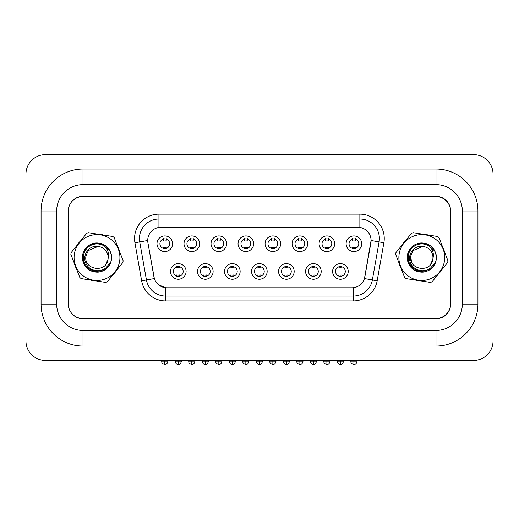 <?xml version="1.0" encoding="UTF-8"?>
<svg xmlns="http://www.w3.org/2000/svg" width="519" height="519" viewBox="0 0 519 519"><rect width="100%" height="100%" fill="white"/><g stroke="black" fill="none" stroke-linecap="round" stroke-linejoin="round"><path stroke-width="0.78" d="M213.121 271.45A7.804 7.804 0 0 1 205.316 279.248A7.804 7.804 0 0 1 197.518 271.45A7.804 7.804 0 0 1 205.316 263.646A7.804 7.804 0 0 1 213.121 271.45M200.444 271.45A4.879 4.879 0 0 0 205.316 276.322A4.879 4.879 0 0 0 210.195 271.45A4.879 4.879 0 0 0 205.316 266.571A4.879 4.879 0 0 0 200.444 271.45M240.141 271.45A7.804 7.804 0 0 1 232.337 279.248A7.804 7.804 0 0 1 224.532 271.45A7.804 7.804 0 0 1 232.337 263.646A7.804 7.804 0 0 1 240.141 271.45M227.458 271.45A4.879 4.879 0 0 0 232.337 276.322A4.879 4.879 0 0 0 237.215 271.45A4.879 4.879 0 0 0 232.337 266.571A4.879 4.879 0 0 0 227.458 271.45M267.155 271.45A7.804 7.804 0 0 1 259.351 279.248A7.804 7.804 0 0 1 251.553 271.45A7.804 7.804 0 0 1 259.351 263.646A7.804 7.804 0 0 1 267.155 271.45M254.479 271.45A4.879 4.879 0 0 0 259.351 276.322A4.879 4.879 0 0 0 264.229 271.45A4.879 4.879 0 0 0 259.351 266.571A4.879 4.879 0 0 0 254.479 271.45M294.176 271.45A7.804 7.804 0 0 1 286.371 279.248A7.804 7.804 0 0 1 278.567 271.45A7.804 7.804 0 0 1 286.371 263.646A7.804 7.804 0 0 1 294.176 271.45M281.493 271.45A4.879 4.879 0 0 0 286.371 276.322A4.879 4.879 0 0 0 291.25 271.45A4.879 4.879 0 0 0 286.371 266.571A4.879 4.879 0 0 0 281.493 271.45M321.19 271.45A7.804 7.804 0 0 1 313.392 279.248A7.804 7.804 0 0 1 305.587 271.45A7.804 7.804 0 0 1 313.392 263.646A7.804 7.804 0 0 1 321.19 271.45M308.513 271.45A4.879 4.879 0 0 0 313.392 276.322A4.879 4.879 0 0 0 318.264 271.45A4.879 4.879 0 0 0 313.392 266.571A4.879 4.879 0 0 0 308.513 271.45M348.21 271.45A7.804 7.804 0 0 1 340.406 279.248A7.804 7.804 0 0 1 332.601 271.45A7.804 7.804 0 0 1 340.406 263.646A7.804 7.804 0 0 1 348.21 271.45M335.527 271.45A4.879 4.879 0 0 0 340.406 276.322A4.879 4.879 0 0 0 345.284 271.45A4.879 4.879 0 0 0 340.406 266.571A4.879 4.879 0 0 0 335.527 271.45M186.107 271.45A7.804 7.804 0 0 1 178.302 279.248A7.804 7.804 0 0 1 170.498 271.45A7.804 7.804 0 0 1 178.302 263.646A7.804 7.804 0 0 1 186.107 271.45M173.424 271.45A4.879 4.879 0 0 0 178.302 276.322A4.879 4.879 0 0 0 183.181 271.45A4.879 4.879 0 0 0 178.302 266.571A4.879 4.879 0 0 0 173.424 271.45M199.614 243.748A7.804 7.804 0 0 1 191.809 251.553A7.804 7.804 0 0 1 184.005 243.748A7.804 7.804 0 0 1 191.809 235.944A7.804 7.804 0 0 1 199.614 243.748M186.931 243.748A4.879 4.879 0 0 0 191.809 248.627A4.879 4.879 0 0 0 196.688 243.748A4.879 4.879 0 0 0 191.809 238.87A4.879 4.879 0 0 0 186.931 243.748M226.628 243.748A7.804 7.804 0 0 1 218.83 251.553A7.804 7.804 0 0 1 211.025 243.748A7.804 7.804 0 0 1 218.83 235.944A7.804 7.804 0 0 1 226.628 243.748M213.951 243.748A4.879 4.879 0 0 0 218.83 248.627A4.879 4.879 0 0 0 223.702 243.748A4.879 4.879 0 0 0 218.83 238.87A4.879 4.879 0 0 0 213.951 243.748M253.648 243.748A7.804 7.804 0 0 1 245.844 251.553A7.804 7.804 0 0 1 238.039 243.748A7.804 7.804 0 0 1 245.844 235.944A7.804 7.804 0 0 1 253.648 243.748M240.965 243.748A4.879 4.879 0 0 0 245.844 248.627A4.879 4.879 0 0 0 250.722 243.748A4.879 4.879 0 0 0 245.844 238.87A4.879 4.879 0 0 0 240.965 243.748M280.662 243.748A7.804 7.804 0 0 1 272.864 251.553A7.804 7.804 0 0 1 265.06 243.748A7.804 7.804 0 0 1 272.864 235.944A7.804 7.804 0 0 1 280.662 243.748M267.986 243.748A4.879 4.879 0 0 0 272.864 248.627A4.879 4.879 0 0 0 277.736 243.748A4.879 4.879 0 0 0 272.864 238.87A4.879 4.879 0 0 0 267.986 243.748M307.683 243.748A7.804 7.804 0 0 1 299.878 251.553A7.804 7.804 0 0 1 292.08 243.748A7.804 7.804 0 0 1 299.878 235.944A7.804 7.804 0 0 1 307.683 243.748M295.006 243.748A4.879 4.879 0 0 0 299.878 248.627A4.879 4.879 0 0 0 304.757 243.748A4.879 4.879 0 0 0 299.878 238.87A4.879 4.879 0 0 0 295.006 243.748M334.703 243.748A7.804 7.804 0 0 1 326.899 251.553A7.804 7.804 0 0 1 319.094 243.748A7.804 7.804 0 0 1 326.899 235.944A7.804 7.804 0 0 1 334.703 243.748M322.02 243.748A4.879 4.879 0 0 0 326.899 248.627A4.879 4.879 0 0 0 331.777 243.748A4.879 4.879 0 0 0 326.899 238.87A4.879 4.879 0 0 0 322.02 243.748M361.717 243.748A7.804 7.804 0 0 1 353.913 251.553A7.804 7.804 0 0 1 346.115 243.748A7.804 7.804 0 0 1 353.913 235.944A7.804 7.804 0 0 1 361.717 243.748M349.04 243.748A4.879 4.879 0 0 0 353.913 248.627A4.879 4.879 0 0 0 358.791 243.748A4.879 4.879 0 0 0 353.913 238.87A4.879 4.879 0 0 0 349.04 243.748M172.593 243.748A7.804 7.804 0 0 1 164.795 251.553A7.804 7.804 0 0 1 156.991 243.748A7.804 7.804 0 0 1 164.795 235.944A7.804 7.804 0 0 1 172.593 243.748M159.917 243.748A4.879 4.879 0 0 0 164.795 248.627A4.879 4.879 0 0 0 169.668 243.748A4.879 4.879 0 0 0 164.795 238.87A4.879 4.879 0 0 0 159.917 243.748M141.635 280.805L134.927 242.762A24.387 24.387 0 0 1 158.937 214.146L359.862 214.146A24.387 24.387 0 0 1 383.878 242.762L377.17 280.805A24.387 24.387 0 0 1 353.16 300.955L165.645 300.955A24.387 24.387 0 0 1 141.635 280.805L146.436 279.955L139.728 241.919A19.508 19.508 0 0 1 158.937 219.024L359.862 219.024A19.508 19.508 0 0 1 379.078 241.919L372.37 279.955A19.508 19.508 0 0 1 353.16 296.077L165.645 296.077A19.508 19.508 0 0 1 146.436 279.955L154.351 278.56L147.921 242.769A13.17 13.17 0 0 1 160.89 227.316L357.915 227.316A13.17 13.17 0 0 1 370.884 242.769L364.863 276.906A13.17 13.17 0 0 1 351.895 287.786L166.91 287.786A13.17 13.17 0 0 1 153.942 276.906L147.921 242.769L147.87 238.532M74.288 263.198A23.407 23.407 0 0 0 76.397 268.647A23.407 23.407 0 0 1 74.288 263.198M90.54 280.046A23.407 23.407 0 0 0 96.313 280.948A23.407 23.407 0 0 1 90.54 280.046M113.259 274.395A23.407 23.407 0 0 0 116.924 269.848A23.407 23.407 0 0 1 113.259 274.395M399.085 263.198A23.407 23.407 0 0 0 401.187 268.647A23.407 23.407 0 0 1 399.085 263.198M415.336 280.046A23.407 23.407 0 0 0 421.104 280.948A23.407 23.407 0 0 1 415.336 280.046M438.049 274.395A23.407 23.407 0 0 0 441.714 269.848A23.407 23.407 0 0 1 438.049 274.395M158.937 214.146L158.937 227.458L359.862 227.458L359.862 214.146M351.895 287.786L166.91 287.786M165.645 300.955L165.645 287.727L158.619 284.847M383.878 242.762L371.079 240.505L364.455 278.56L377.17 280.805M364.863 276.906L364.779 277.321M154.026 277.321L153.942 276.906M119.72 251.897A23.407 23.407 0 0 0 117.618 246.454A23.407 23.407 0 0 1 119.72 251.897M103.469 235.049A23.407 23.407 0 0 0 97.702 234.153A23.407 23.407 0 0 1 103.469 235.049M80.756 240.699A23.407 23.407 0 0 0 77.091 245.247A23.407 23.407 0 0 1 80.756 240.699M444.517 251.897A23.407 23.407 0 0 0 442.409 246.454A23.407 23.407 0 0 1 444.517 251.897M428.266 235.049A23.407 23.407 0 0 0 422.492 234.153A23.407 23.407 0 0 1 428.266 235.049M405.547 240.699A23.407 23.407 0 0 0 401.881 245.247A23.407 23.407 0 0 1 405.547 240.699M450.57 211.22A14.629 14.629 0 0 0 435.941 196.591L82.865 196.591A14.629 14.629 0 0 0 68.229 211.22L68.229 303.881A14.629 14.629 0 0 0 82.865 318.51L435.941 318.51A14.629 14.629 0 0 0 450.57 303.881L450.57 211.22M163.329 248.906L163.329 247.193A3.743 3.743 0 0 0 166.255 247.193L166.255 248.906M166.255 238.584L166.255 240.303A3.743 3.743 0 0 0 163.329 240.303L163.329 238.584M176.836 276.608L176.836 274.888A3.743 3.743 0 0 0 179.762 274.888L179.762 276.608M179.762 266.286L179.762 268.005A3.743 3.743 0 0 0 176.836 268.005L176.836 266.286M190.35 248.906L190.35 247.193A3.743 3.743 0 0 0 193.276 247.193L193.276 248.906M193.276 238.584L193.276 240.303A3.743 3.743 0 0 0 190.35 240.303L190.35 238.584M217.364 248.906L217.364 247.193A3.743 3.743 0 0 0 220.29 247.193L220.29 248.906M220.29 238.584L220.29 240.303A3.743 3.743 0 0 0 217.364 240.303L217.364 238.584M244.384 248.906L244.384 247.193A3.743 3.743 0 0 0 247.31 247.193L247.31 248.906M247.31 238.584L247.31 240.303A3.743 3.743 0 0 0 244.384 240.303L244.384 238.584M271.398 248.906L271.398 247.193A3.743 3.743 0 0 0 274.324 247.193L274.324 248.906M274.324 238.584L274.324 240.303A3.743 3.743 0 0 0 271.398 240.303L271.398 238.584M203.857 276.608L203.857 274.888A3.743 3.743 0 0 0 206.783 274.888L206.783 276.608M206.783 266.286L206.783 268.005A3.743 3.743 0 0 0 203.857 268.005L203.857 266.286M230.871 276.608L230.871 274.888A3.743 3.743 0 0 0 233.797 274.888L233.797 276.608M233.797 266.286L233.797 268.005A3.743 3.743 0 0 0 230.871 268.005L230.871 266.286M257.891 276.608L257.891 274.888A3.743 3.743 0 0 0 260.817 274.888L260.817 276.608M260.817 266.286L260.817 268.005A3.743 3.743 0 0 0 257.891 268.005L257.891 266.286M119.649 261.083A22.92 22.92 0 0 0 100.537 234.899A22.92 22.92 0 0 0 74.36 254.018A22.92 22.92 0 0 0 93.472 280.195A22.92 22.92 0 0 0 119.649 261.083M123.022 261.608A26.333 26.333 0 0 0 123.146 260.752L114.193 237.598A26.333 26.333 0 0 0 112.85 236.515L88.321 232.687A26.333 26.333 0 0 0 86.712 233.31L71.129 252.643A26.333 26.333 0 0 0 70.863 254.342L79.816 277.503A26.333 26.333 0 0 0 81.159 278.586L105.688 282.414A26.333 26.333 0 0 0 107.297 281.791L122.88 262.458A26.333 26.333 0 0 0 123.022 261.608M88.327 250.554L85.992 255.828L88.327 250.554L98.026 246.447L88.327 250.554L85.992 255.828L88.327 250.554L98.026 246.447L88.327 250.554L85.992 255.828C83.085 269.932 106.492 273.584 108.023 259.266L108.101 258.65A11.146 11.146 0 0 0 98.026 246.447L88.327 250.554L85.992 255.828C83.085 269.932 106.492 273.584 108.023 259.266L108.101 258.65L108.023 259.266C106.492 273.584 83.085 269.932 85.992 255.828C83.085 269.932 106.492 273.584 108.023 259.266L105.688 264.547M85.992 255.828C83.085 269.932 106.492 273.584 108.023 259.266M98.026 246.447C89.463 244.845 82.145 254.673 85.596 262.517C88.353 270.62 99.564 273.338 105.96 267.817L110.748 262.179C111.961 258.384 111.715 254.699 110.002 251.112L104.793 246.369A13.624 13.624 0 0 0 86.498 248.873A13.624 13.624 0 0 0 87.503 267.311A13.624 13.624 0 0 0 105.96 267.817M104.793 246.369C108.179 249.879 109.282 253.973 108.101 258.65M99.239 243.223C93.809 242.574 89.3 244.313 85.713 248.452C78.603 256.49 84.097 270.71 94.769 271.878C105.286 274.019 114.855 262.14 110.528 252.318C107.128 242.139 92.058 239.791 85.713 248.452C78.603 256.49 84.097 270.71 94.769 271.878C105.286 274.019 114.855 262.14 110.528 252.318C107.128 242.139 92.058 239.791 85.713 248.452C82.437 252.831 81.691 257.606 83.481 262.776C86.887 272.955 101.951 275.304 108.296 266.649C115.406 258.611 109.911 244.384 99.239 243.223C88.723 241.082 79.154 252.954 83.481 262.776C86.887 272.955 101.951 275.304 108.296 266.649C115.406 258.611 109.911 244.384 99.239 243.223C93.809 242.574 89.3 244.313 85.713 248.452C78.603 256.49 84.097 270.71 94.769 271.878C105.286 274.019 114.855 262.14 110.528 252.318C107.128 242.139 92.058 239.791 85.713 248.452C78.603 256.49 84.097 270.71 94.769 271.878C105.876 274.207 115.497 260.875 110.002 251.112M444.446 261.083A22.92 22.92 0 0 0 425.333 234.899A22.92 22.92 0 0 0 399.15 254.018A22.92 22.92 0 0 0 418.269 280.195A22.92 22.92 0 0 0 444.446 261.083M447.819 261.608A26.333 26.333 0 0 0 447.936 260.752L438.99 237.598A26.333 26.333 0 0 0 437.647 236.515L413.118 232.687A26.333 26.333 0 0 0 411.502 233.31L395.926 252.643A26.333 26.333 0 0 0 395.66 254.342L404.612 277.503A26.333 26.333 0 0 0 405.955 278.586L430.485 282.414A26.333 26.333 0 0 0 432.093 281.791L447.67 262.458A26.333 26.333 0 0 0 447.819 261.608M413.118 250.554L410.782 255.828L413.118 250.554L422.816 246.447L413.118 250.554L410.782 255.828L413.118 250.554L422.816 246.447L413.118 250.554L410.782 255.828C407.882 269.932 431.289 273.584 432.814 259.266L432.891 258.65A11.146 11.146 0 0 0 422.816 246.447L413.118 250.554L410.782 255.828C407.882 269.932 431.289 273.584 432.814 259.266L430.478 264.547M410.782 255.828C407.882 269.932 431.289 273.584 432.814 259.266C431.289 273.584 407.882 269.932 410.782 255.828L411.398 261.57M422.816 246.447C414.259 244.845 406.941 254.673 410.393 262.517C413.15 270.62 424.354 273.338 430.757 267.817L435.545 262.179C436.758 258.384 436.505 254.699 434.792 251.112L429.583 246.369A13.624 13.624 0 0 0 411.288 248.873A13.624 13.624 0 0 0 412.3 267.311A13.624 13.624 0 0 0 430.757 267.817M429.583 246.369C432.969 249.879 434.072 253.973 432.891 258.65M424.036 243.223C418.599 242.574 414.091 244.313 410.51 248.452C403.399 256.49 408.894 270.71 419.566 271.878C430.082 274.019 439.651 262.14 435.324 252.318C431.918 242.139 416.854 239.791 410.51 248.452C403.399 256.49 408.894 270.71 419.566 271.878C430.082 274.019 439.651 262.14 435.324 252.318C431.918 242.139 416.854 239.791 410.51 248.452C407.233 252.831 406.487 257.606 408.271 262.776C411.677 272.955 426.748 275.304 433.093 266.649C440.203 258.611 434.701 244.384 424.036 243.223C413.52 241.082 403.951 252.954 408.271 262.776C411.677 272.955 426.748 275.304 433.093 266.649C440.203 258.611 434.701 244.384 424.036 243.223C418.599 242.574 414.091 244.313 410.51 248.452C403.399 256.49 408.894 270.71 419.566 271.878C430.082 274.019 439.651 262.14 435.324 252.318C431.918 242.139 416.854 239.791 410.51 248.452C403.399 256.49 408.894 270.71 419.566 271.878C430.673 274.207 440.294 260.875 434.792 251.112M435.992 169.038A41.942 41.942 0 0 1 477.934 210.974A41.942 41.942 0 0 0 435.992 169.038L83.008 169.038A41.942 41.942 0 0 0 41.066 210.974L41.066 304.121A41.942 41.942 0 0 0 83.008 346.063L435.992 346.063A41.942 41.942 0 0 0 477.934 304.121L477.934 210.974L462.325 210.974A26.333 26.333 0 0 0 435.992 184.641L83.008 184.641L435.992 184.641L435.992 169.038M41.066 304.121L56.675 304.121L56.675 210.974L56.675 304.121A26.333 26.333 0 0 0 83.008 330.46L435.992 330.46A26.333 26.333 0 0 0 462.325 304.121L462.325 210.974L462.325 304.121L477.934 304.121M435.992 196.344L83.008 196.344A14.629 14.629 0 0 0 68.378 210.974L68.378 304.121A14.629 14.629 0 0 0 83.008 318.75L435.992 318.75A14.629 14.629 0 0 0 450.622 304.121L450.622 210.974A14.629 14.629 0 0 0 435.992 196.344M83.008 169.038L83.008 184.641A26.333 26.333 0 0 0 56.675 210.974L41.066 210.974M493.05 174.157A19.508 19.508 0 0 0 473.542 154.649L45.458 154.649A19.508 19.508 0 0 0 25.95 174.157L25.95 340.944A19.508 19.508 0 0 0 45.458 360.452L473.542 360.452A19.508 19.508 0 0 0 493.05 340.944L493.05 174.157M298.419 248.906L298.419 247.193A3.743 3.743 0 0 0 301.344 247.193L301.344 248.906M301.344 238.584L301.344 240.303A3.743 3.743 0 0 0 298.419 240.303L298.419 238.584M325.432 248.906L325.432 247.193A3.743 3.743 0 0 0 328.358 247.193L328.358 248.906M328.358 238.584L328.358 240.303A3.743 3.743 0 0 0 325.432 240.303L325.432 238.584M352.453 248.906L352.453 247.193A3.743 3.743 0 0 0 355.379 247.193L355.379 248.906M355.379 238.584L355.379 240.303A3.743 3.743 0 0 0 352.453 240.303L352.453 238.584M284.905 276.608L284.905 274.888A3.743 3.743 0 0 0 287.837 274.888L287.837 276.608M287.837 266.286L287.837 268.005A3.743 3.743 0 0 0 284.905 268.005L284.905 266.286M311.925 276.608L311.925 274.888A3.743 3.743 0 0 0 314.851 274.888L314.851 276.608M314.851 266.286L314.851 268.005A3.743 3.743 0 0 0 311.925 268.005L311.925 266.286M338.946 276.608L338.946 274.888A3.743 3.743 0 0 0 341.872 274.888L341.872 276.608M341.872 266.286L341.872 268.005A3.743 3.743 0 0 0 338.946 268.005L338.946 266.286M134.927 242.762L139.728 241.919A19.508 19.508 0 0 1 139.436 238.532M139.728 241.919L147.727 240.505M353.16 287.727L353.16 300.955M164.795 361.179L161.623 361.179C162.071 362.165 160.948 363.281 164.795 364.351L164.795 361.179L167.961 361.179L167.961 360.452M178.302 361.179L175.13 361.179C175.682 363.443 176.739 364.5 178.302 364.351L178.302 361.179L181.468 361.179L181.468 360.452M191.809 361.179L188.637 361.179C189.085 362.165 187.962 363.281 191.809 364.351L191.809 361.179L194.982 361.179L194.982 360.452M218.83 361.179L215.657 361.179C216.105 362.165 214.983 363.281 218.83 364.351L218.83 361.179L221.996 361.179L221.996 360.452M245.844 361.179L242.678 361.179C243.126 362.165 241.997 363.281 245.844 364.351L245.844 361.179L249.016 361.179L249.016 360.452M272.864 361.179L269.692 361.179C270.139 362.165 269.017 363.281 272.864 364.351L272.864 361.179L276.03 361.179L276.03 360.452M205.316 361.179L202.151 361.179C202.702 363.443 203.759 364.5 205.316 364.351L205.316 361.179L208.489 361.179L208.489 360.452M232.337 361.179L229.164 361.179C229.722 363.443 230.773 364.5 232.337 364.351L232.337 361.179L235.509 361.179L235.509 360.452M259.351 361.179L256.185 361.179C256.736 363.443 257.794 364.5 259.351 364.351L259.351 361.179L262.523 361.179L262.523 360.452M435.992 346.063L435.992 330.46L83.008 330.46L83.008 346.063M299.878 361.179L296.712 361.179C297.16 362.165 296.031 363.281 299.878 364.351L299.878 361.179L303.051 361.179L303.051 360.452M326.899 361.179L323.726 361.179C324.174 362.165 323.052 363.281 326.899 364.351L326.899 361.179L330.065 361.179L330.065 360.452M353.913 361.179L350.747 361.179C351.194 362.165 350.066 363.281 353.913 364.351L353.913 361.179L357.085 361.179L357.085 360.452M286.371 361.179L283.199 361.179C283.757 363.443 284.814 364.5 286.371 364.351L286.371 361.179L289.544 361.179L289.544 360.452M313.392 361.179L310.219 361.179C310.771 363.443 311.828 364.5 313.392 364.351L313.392 361.179L316.558 361.179L316.558 360.452M340.406 361.179L337.233 361.179C337.791 363.443 338.849 364.5 340.406 364.351L340.406 361.179L343.578 361.179L343.578 360.452M161.623 361.179L161.623 360.452M167.961 361.179C167.41 363.443 166.352 364.5 164.795 364.351M175.13 361.179L175.13 360.452M181.468 361.179C180.917 363.443 179.859 364.5 178.302 364.351M188.637 361.179L188.637 360.452M194.982 361.179C194.424 363.443 193.373 364.5 191.809 364.351M215.657 361.179L215.657 360.452M221.996 361.179C221.444 363.443 220.387 364.5 218.83 364.351M242.678 361.179L242.678 360.452M249.016 361.179C248.465 363.443 247.407 364.5 245.844 364.351M269.692 361.179L269.692 360.452M276.03 361.179C275.479 363.443 274.421 364.5 272.864 364.351M202.151 361.179L202.151 360.452M208.489 361.179C207.937 363.443 206.88 364.5 205.316 364.351M229.164 361.179L229.164 360.452M235.509 361.179C234.951 363.443 233.894 364.5 232.337 364.351M256.185 361.179L256.185 360.452M262.523 361.179C261.972 363.443 260.914 364.5 259.351 364.351M296.712 361.179L296.712 360.452M303.051 361.179C302.499 363.443 301.442 364.5 299.878 364.351M323.726 361.179L323.726 360.452M330.065 361.179C329.513 363.443 328.456 364.5 326.899 364.351M350.747 361.179L350.747 360.452M357.085 361.179C356.534 363.443 355.476 364.5 353.913 364.351M283.199 361.179L283.199 360.452M289.544 361.179C288.986 363.443 287.928 364.5 286.371 364.351M310.219 361.179L310.219 360.452M316.558 361.179C316.006 363.443 314.949 364.5 313.392 364.351M337.233 361.179L337.233 360.452M343.578 361.179C343.02 363.443 341.969 364.5 340.406 364.351"/></g></svg>
